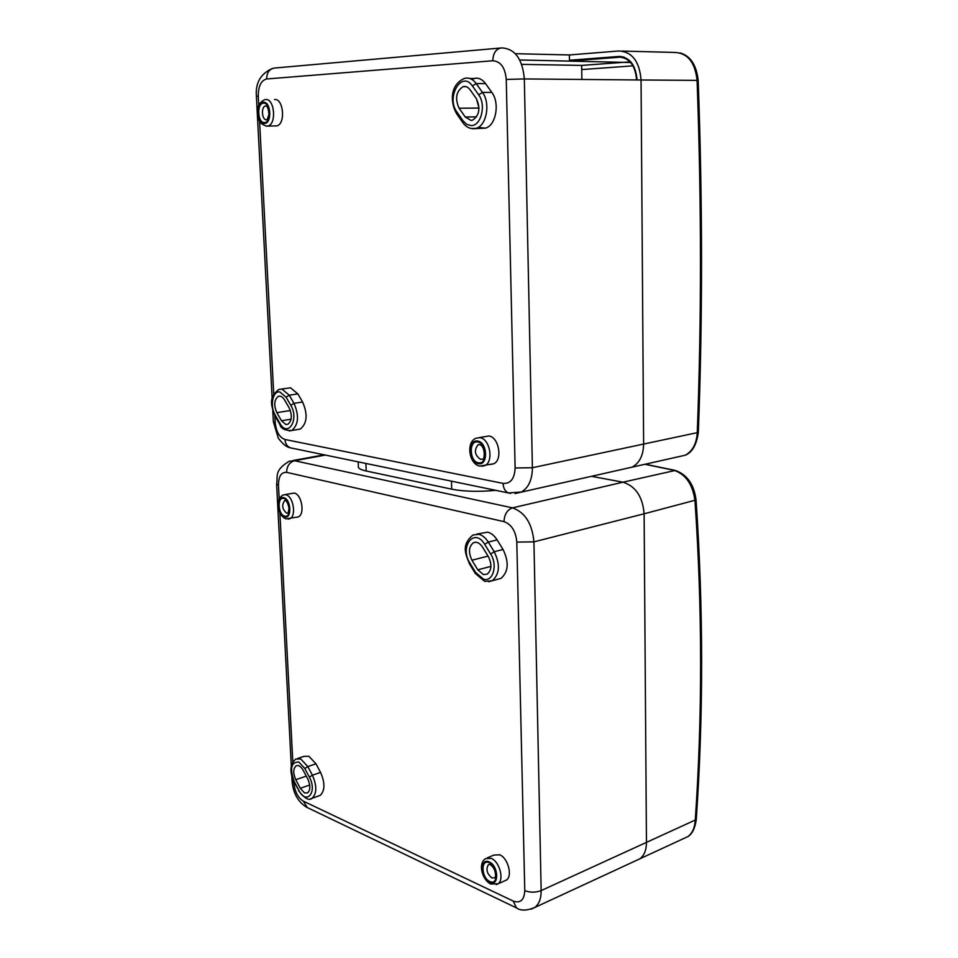 <?xml version="1.0" encoding="UTF-8"?>
<svg xmlns="http://www.w3.org/2000/svg" width="958" height="958" viewBox="0 0 958 958"><rect width="100%" height="100%" fill="white"/><g stroke="black" fill="none" stroke-linecap="round" stroke-linejoin="round"><path stroke-width="1.44" d="M471.096 120.433L472.51 120.181C479.407 115.451 480.688 108.254 476.342 98.614L470.115 89.789C468.067 87.034 465.72 85.992 463.049 86.663C456.116 91.357 454.787 98.542 459.098 108.206L465.229 116.996L471.096 120.433M285.855 424.502L287.831 424.286C291.939 420.873 292.406 415.437 289.22 407.976L284.502 399.845C282.586 396.78 280.514 395.618 278.275 396.373C274.144 399.761 273.665 405.186 276.826 412.659L281.496 420.754L285.855 424.502M490.52 464.438L493.669 463.792C502.914 460.079 498.938 436.98 488.855 435.986L479.239 437.602M275.856 126.013L276.838 125.857C285.795 124.085 283.556 98.231 274.539 99.512M297.627 429.519L300.273 429.064C307.147 423.4 307.925 414.371 302.608 402.001L297.866 393.906L290.549 387.822L281.556 389.032M478.15 127.414L485.419 128.156C495.909 125.618 500.064 103.057 491.825 92.423L485.574 83.633C482.748 79.801 479.467 77.981 475.719 78.149L471.731 79.358M624.221 57.193L618.892 57.061C629.394 57.696 635.298 65.324 636.615 79.945M569.483 60.965L569.387 54.953L618.832 50.978C632.112 51.768 639.525 61.432 641.058 79.993L643.632 444.117C643.345 455.373 639.513 463.061 632.124 467.145L625.406 468.654M476.461 98.794L479.012 107.979M581.877 79.454L581.674 65.407L626.999 62.09L581.674 65.407L521.691 64.366M569.387 54.953L515.332 53.696M678.755 456.679L685.281 455.206C692.538 451.242 696.526 443.746 697.268 432.729C701.579 319.804 701.519 202.401 697.089 80.496C695.149 62.569 687.808 53.229 675.079 52.45L622.125 51.061M679.976 52.882C690.395 55.792 696.466 64.964 698.178 80.376L641.058 79.993L643.632 444.117C643.345 455.373 639.513 463.061 632.124 467.145L515.057 493.538M637.058 79.957C635.717 64.94 629.657 57.109 618.892 56.462L569.471 60.258M623.383 56.917L570.261 60.977M630.687 62.51L519.751 59.983M632.999 65.851L581.734 69.575M684.048 838.358L687.94 836.55C692.275 833.304 694.706 827.94 695.257 820.467C702.477 715.686 702.382 609.144 694.993 500.854C692.826 484.52 685.844 474.342 674.049 470.318L644.878 464.283M696.035 499.872L696.047 499.992C694.095 484.544 687.185 474.689 675.33 470.426L622.999 482.185L591.349 476.306L622.999 482.185C635.633 486.197 642.674 496.735 644.123 513.799L646.458 842.669C646.387 850.153 644.183 855.53 639.86 858.811L531.079 909.202M325.373 455.074L294.525 460.726L512.494 507.86L622.999 482.185C635.633 486.197 642.674 496.735 644.123 513.799L696.047 499.992C703.411 608.21 703.483 714.8 696.25 819.737C694.981 828.383 692.215 833.987 687.952 836.55L639.86 858.811C644.183 855.53 646.387 850.153 646.458 842.669L644.123 513.799L533.929 541.857L541.15 890.593L696.262 819.581M483.383 574.561L487.179 574.141C491.694 570.214 492.101 564.406 488.424 556.718L482.497 547.066C479.635 542.827 476.569 541.414 473.3 542.803C468.749 546.695 468.294 552.503 471.947 560.214L477.791 569.818L483.383 574.561M304.5 792.913L307.614 792.889C310.512 790.039 310.572 785.416 307.805 779.034L303.255 770.4C300.884 766.316 298.477 764.807 296.034 765.885C293.112 768.711 293.028 773.322 295.783 779.716L300.285 788.302L304.5 792.913M504.471 880.941L506.351 880.115C512.841 876.223 508.063 857.997 499.729 854.811L493.921 855.051L487.418 857.805M296.441 517.32L298.237 516.937C305.183 514.374 301.806 494.256 294.214 493.059L284.861 494.615M318.343 796.062L320.2 795.403C325.049 790.649 325.169 782.985 320.547 772.399L315.972 763.801L308.907 756.269L303.937 756.353L297.687 758.437M497.13 579.422L500.962 578.393C508.482 571.842 509.177 562.214 503.046 549.485L497.094 539.881C494.4 535.666 491.274 533.103 487.694 532.181L476.856 534.061M358.172 461.864L358.376 466.45C357.969 468.246 360.579 469.767 366.196 471.001L452.092 489.251C464.367 491.574 478.928 491.933 495.753 490.328M478.377 463.648C488.317 466.139 487.694 442.285 477.767 441.087C467.887 438.848 468.57 462.307 478.377 463.648M493.669 463.792L479.766 466.079C469.109 464.343 465.684 441.973 476.066 438.201L479.934 437.686C489.993 438.692 494.005 461.912 484.76 465.624L481.85 466.271M480.521 459.349L482.604 459.074C484.64 460.391 485.874 445.985 479.216 444.452L478.078 444.787C473.863 450.284 474.677 455.146 480.521 459.349M477.791 441.985C486.927 443.087 487.502 465.037 478.353 462.762C469.312 461.54 468.69 439.902 477.791 441.985M263.498 103.165C270.491 102.255 271.521 122.756 264.492 122.588C257.558 123.378 256.505 103.153 263.498 103.165M265.558 99.536C274.563 98.255 276.826 124.217 267.905 125.989L265.905 126.073M264.54 123.414C272.168 123.618 271.054 101.332 263.45 102.326C255.858 102.314 257.007 124.265 264.54 123.414M279.916 392.002C272.719 390.301 269.617 406.168 275.269 415.257L279.928 423.34C287.867 438.177 299.483 419.4 290.825 405.33L286.083 397.199L279.916 392.002M275.269 415.257L275.138 416.215C272.407 407.713 266.971 398.576 278.898 389.427L281.951 389.092L289.244 395.199L297.866 393.906M456.679 113.786L456.643 113.727C450.595 103.584 449.17 84.975 464.486 78.4L466.354 78.065C470.091 77.885 473.372 79.73 476.198 83.574L482.461 92.411C490.7 103.093 486.58 125.785 476.102 128.324L471.48 128.552M462.965 120.732L466.797 124.396L471.24 125.57C481.144 125.965 486.365 104.757 478.653 94.794L472.414 85.957C461.732 69.922 445.733 97.249 456.858 111.942L462.965 120.732L462.738 122.504L456.643 113.727L456.858 111.942M462.786 122.564L462.738 122.504C465.576 126.516 469.085 128.576 473.252 128.707L485.419 128.156M479.383 444.464L478.078 444.787L479.479 444.524M265.893 105.931L265.438 106.003C260.816 106.913 261.881 120.217 266.528 119.798M274.85 415.688L275.209 422.514C276.203 431.807 279.461 437.471 284.945 439.483L503.082 483.395C510.566 483.85 514.59 478.713 515.117 467.995L506.255 79.454C505.165 67.551 500.675 61.312 492.783 60.761L266.635 78.975C261.079 80.436 258.289 86.172 258.265 96.159L258.756 105.536M259.546 120.84L273.737 394.277M266.635 78.975C266.839 72.257 269.629 68.605 274.982 68.006L500.292 48.044M641.058 79.993L524.337 78.939L532.397 467.72L698.322 432.429C696.574 444.823 692.227 452.416 685.293 455.206L632.124 467.145M515.117 467.995L532.397 467.72C532.265 479.707 528.577 487.814 521.32 492.041L508.411 492.951L510.65 493.394M492.783 60.761C493.166 52.834 496.172 48.547 501.8 47.912C515.009 48.726 522.529 59.073 524.337 78.939L506.255 79.454M272.779 410.395L273.353 421.532L275.209 422.514M284.945 439.483C285.316 443.65 287.101 446.428 290.286 447.805L292.334 448.236M503.082 483.395C503.357 488.245 505.129 491.43 508.411 492.951L290.286 447.805C286.717 447.242 282.73 444.045 278.323 438.201L273.365 421.748M272.18 399.043L256.409 96.411L258.265 96.159M472.414 85.957L476.198 83.574L485.574 83.633M478.653 94.794L482.461 92.411L491.825 92.423M286.083 397.199L289.244 395.199L293.986 403.33L302.608 402.001M290.825 405.33L293.986 403.33C299.303 415.76 298.537 424.825 291.699 430.513L289.268 430.968M290.382 410.515L276.826 412.659M291.1 419.197L281.496 420.754M479.012 108.062L459.098 108.206M476.581 116.864L465.229 116.996M275.138 416.215L279.796 424.298L279.928 423.34M621.419 56.522L618.892 56.462M628.831 62.126L626.999 62.09M698.322 432.369L698.322 432.429C702.633 319.529 702.585 202.174 698.178 80.376M365.884 463.456L366.196 471.001M451.469 481.167L451.709 489.167M489.813 882.282C499.31 887.264 498.747 865.816 489.251 861.96C479.814 857.194 480.425 878.342 489.813 882.282M506.351 880.115L497.956 883.815L490.628 883.995C482.7 880.198 477.419 864.164 485.514 858.607L491.298 858.392C499.633 861.613 504.435 879.923 497.956 883.815L496.16 884.617M491.825 877.887L494.915 877.779C495.25 879.672 497.585 869.625 490.125 864.511L488.436 864.655C485.706 869.193 486.832 873.6 491.825 877.887M489.275 862.775C498.016 866.319 498.531 886.066 489.789 881.48C481.144 877.851 480.581 858.368 489.275 862.775M283.784 498.459C290.561 499.717 291.507 518.362 284.694 516.134C277.964 514.793 277.006 496.388 283.784 498.459M286.682 513.165L288.13 513.045L289.053 508.423C288.011 503.345 286.67 500.699 285.041 500.471L284.622 500.687C281.532 505.153 282.215 509.309 286.682 513.165M298.237 516.937L285.951 518.865C279.317 516.613 273.222 501.13 283.053 494.987L285.747 494.747C293.316 495.969 296.717 516.17 289.795 518.721L288.118 519.104M284.73 516.889C292.13 519.308 291.112 499.058 283.748 497.705C276.383 495.454 277.437 515.428 284.73 516.889M298.836 762.041C291.1 761.885 289.567 768.4 294.262 781.608L298.752 790.194C306.416 805.762 317.721 792.218 309.374 777.118L304.8 768.472L298.836 762.041M294.262 781.608L294.082 782.147C289.412 771.765 289.987 764.065 295.806 759.059L300.764 758.987L307.817 766.568L315.972 763.801M475.623 572.477L483.515 579.183C492.975 582.392 497.968 565.076 490.64 553.999L484.688 544.336C474.533 526.972 459.193 546.599 469.803 562.885L475.623 572.477L475.3 573.435L469.48 563.867L469.803 562.885M469.48 563.867C465.947 554.562 460.642 545.353 472.989 534.995L478.892 534.313C482.461 535.247 485.586 537.833 488.281 542.072L497.094 539.881M293.843 781.68L293.914 783.141C294.86 791.787 297.998 797.786 303.327 801.139L513.249 901.083C520.398 903.55 524.242 900.065 524.768 890.641L516.805 542.096C515.787 531.211 511.524 524.385 504.004 521.631L286.622 472.354C281.233 472.054 278.515 476.365 278.467 485.323L279.173 498.89M279.892 512.877L292.813 761.921M524.768 890.641C530.145 892.676 535.606 892.652 541.15 890.593C541.186 898.496 539.091 904.112 534.863 907.43C526.876 910.783 520.733 910.926 516.422 907.873L517.248 908.256M278.467 485.323L276.611 484.113C278.095 476.006 273.82 470.582 289.256 461.217L294.525 460.726C289.46 462.271 286.825 466.151 286.622 472.354M504.004 521.631C504.375 514.386 507.201 509.8 512.494 507.86C525.08 512.35 532.229 523.679 533.929 541.857L516.805 542.096M291.843 776.351L292.082 780.914L293.914 783.141M303.327 801.139L307.326 807.582M513.249 901.083L516.422 907.873L306.56 807.211C298.01 801.882 293.196 793.26 292.106 781.369M484.688 544.336L488.281 542.072L494.232 551.724L503.046 549.485M490.64 553.999L494.232 551.724C500.375 564.525 499.693 574.201 492.196 580.752L488.64 581.781M304.8 768.472L307.817 766.568L312.392 775.214L320.547 772.399M309.374 777.118L312.392 775.214C317.014 785.835 316.906 793.535 312.08 798.289L310.332 798.936M306.261 776.112L295.783 779.716M309.721 785.021L300.285 788.302M488.053 556.095L471.947 560.214M490.951 566.37L477.791 569.818M294.082 782.147L298.752 790.194M266.312 106.003L265.558 105.895C267.414 105.787 268.539 108.685 268.947 114.601L267.09 119.714M276.838 125.857L266.552 126.121C257.271 122.923 259.091 118.624 257.618 112.757C256.936 106.817 259.307 102.458 264.719 99.68M469.612 78.448L473.851 78.484M256.409 96.375C255.259 82.999 260.6 73.694 272.431 68.449M279.796 424.298C280.766 428.489 284.73 430.561 291.699 430.513L300.273 429.064M279.868 396.133L278.275 396.373M466.127 86.675L463.049 86.663M645.225 464.211L674.612 470.282M500.962 578.393L492.196 580.752L484.724 581.398L475.3 573.435M324.187 454.822L293.052 460.523M291.304 765.921L276.623 484.365M298.561 790.721C304.668 798.505 309.171 801.02 312.08 798.289L320.2 795.403M297.16 765.502L296.034 765.885M475.611 542.228L473.3 542.803"/></g></svg>
